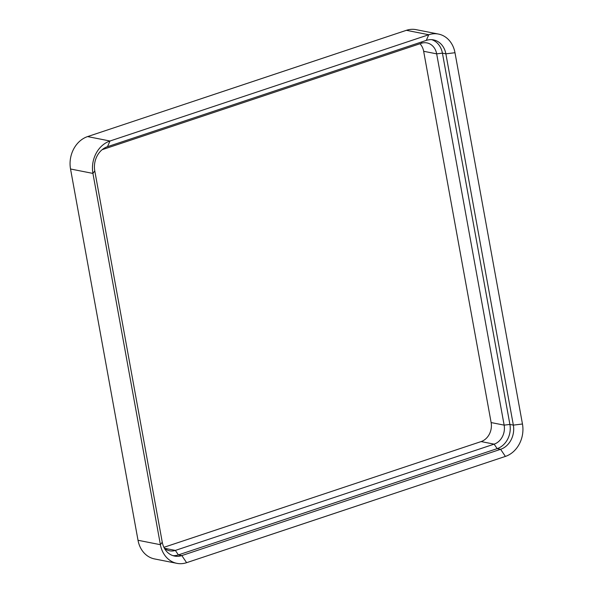 <?xml version="1.0" encoding="UTF-8"?>
<svg xmlns="http://www.w3.org/2000/svg" width="593" height="593" viewBox="0 0 593 593"><rect width="100%" height="100%" fill="white"/><g stroke="black" fill="none" stroke-linecap="round" stroke-linejoin="round"><path stroke-width="0.89" d="M107.511 146.671L109.987 141.008L428.769 34.735A26.366 21.934 -78.8 0 1 438.457 34.068A26.366 21.934 -78.8 0 1 454.987 52.725L522.463 424.002L513.345 425.114L445.869 53.83A19.688 16.374 101.2 0 0 433.527 39.901A19.688 16.374 101.2 0 0 426.293 40.398L107.511 146.671A19.688 16.374 101.2 0 0 94.776 170.873L162.245 542.15A19.688 16.374 101.2 0 0 174.587 556.078A19.688 16.374 101.2 0 0 181.821 555.582L500.603 449.309A19.688 16.374 101.2 0 0 513.345 425.114L509.898 424.432L504.139 425.129L436.67 53.852A15.47 12.868 101.2 0 0 426.967 42.911A15.47 12.868 101.2 0 0 421.289 43.304L102.5 149.569A15.47 12.868 101.2 0 0 102.122 149.703M94.776 170.873L92.931 173.415A26.366 21.934 101.2 0 1 109.987 141.008L87.601 136.583L406.383 30.317A26.366 21.934 -78.8 0 1 416.071 29.65L438.457 34.068M87.601 136.583A26.366 21.934 101.2 0 0 70.537 168.998L138.013 540.275A26.366 21.934 -78.8 0 0 154.543 558.932L176.929 563.35A26.366 21.934 -78.8 0 1 160.399 544.7L138.013 540.275M70.537 168.998L92.931 173.415L160.399 544.7L162.245 542.15M522.463 424.002A26.366 21.934 101.2 0 1 505.399 456.417L186.617 562.683A26.366 21.934 -78.8 0 1 176.929 563.35M164.261 548.021A15.47 12.868 101.2 0 0 169.665 550.808A15.47 12.868 101.2 0 0 175.35 550.415L494.132 444.15A15.47 12.868 101.2 0 0 504.139 425.129L491.13 422.564L423.654 51.287A15.47 12.868 -78.8 0 0 419.977 43.734M505.399 456.417L500.603 449.309L497.164 448.634L494.132 444.15L481.123 441.577L163.905 547.324M481.123 441.577A15.47 12.868 101.2 0 0 491.13 422.564M423.654 51.287L436.67 53.852L442.422 53.155L509.898 424.432A19.688 16.374 101.2 0 1 497.164 448.634L178.374 554.9L175.35 550.415L164.558 548.288M454.987 52.725L445.869 53.83L442.422 53.155A19.688 16.374 101.2 0 0 431.786 39.679M172.889 555.626A19.688 16.374 101.2 0 0 178.374 554.9L181.821 555.582L186.617 562.683M426.293 40.398L428.769 34.735L406.383 30.317M421.289 43.304L421.92 41.858"/></g></svg>
